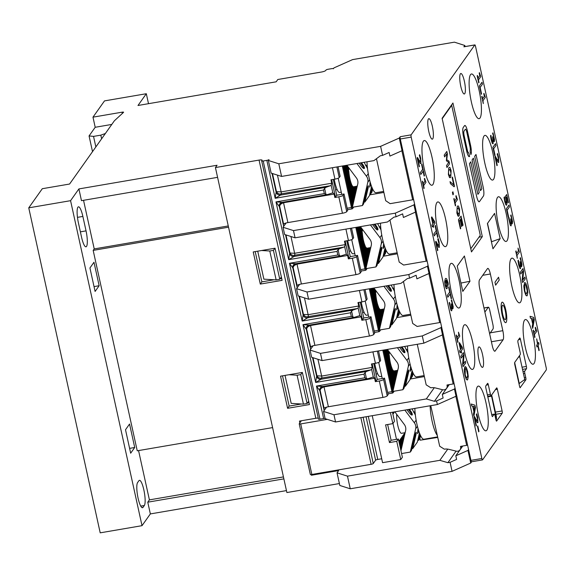 <?xml version="1.0" encoding="UTF-8"?>
<svg xmlns="http://www.w3.org/2000/svg" width="575" height="575" viewBox="0 0 575 575"><rect width="100%" height="100%" fill="white"/><g stroke="black" fill="none" stroke-linecap="round" stroke-linejoin="round"><path stroke-width="0.86" d="M318.485 419.031A1.89 0.388 -12.4 0 0 318.457 419.132A1.89 0.388 -12.4 0 0 319.973 419.182L263.206 160.993L266.843 160.375A1.89 0.388 167.6 0 0 268.992 159.598L268.367 160.475L271.148 173.111L281.577 176.432L373.937 160.612L380.413 155.753L382.591 155.379L389.124 152.476L389.915 156.084L402.047 150.693L402.665 149.816L414.575 203.981L413.957 204.858L395.298 213.153L293.487 230.597L283.058 227.276L286.091 222.999M283.058 227.276L284.647 234.499L295.076 237.82L387.428 222L393.911 217.142L396.089 216.768L402.622 213.864L403.413 217.472L415.545 212.074L416.163 211.205L428.073 265.37L427.455 266.247L408.796 274.541L409.587 278.156L416.12 275.252L416.911 278.861L429.036 273.463L429.662 272.593L441.571 326.758L440.946 327.628L422.287 335.929L423.876 343.153L442.534 334.851L443.16 333.974L455.069 388.139L454.444 389.016L442.319 394.414L443.109 398.022L436.583 400.933L437.374 404.541L456.033 396.24L454.444 389.016M442.197 118.745L451.691 105.34L480.276 235.34L470.781 248.738M451.691 105.34L451.238 105.419M482.317 236.62L471.478 251.922L442.103 118.313L452.942 103.011L482.317 236.62L478.961 237.195M546.178 367.677A1.89 0.41 -99.7 0 1 546.25 369.941L482.576 459.842A1.89 0.41 -99.7 0 1 482.497 459.899A1.89 0.41 -99.7 0 1 481.85 458.498L411.19 137.116A1.89 0.41 -99.7 0 1 411.125 134.845L474.799 44.951A1.89 0.41 -99.7 0 1 474.871 44.893A1.89 0.41 -99.7 0 1 475.518 46.295L546.178 367.677M472.7 406.245L471.68 405.964L471.248 404.024L471.687 405.964L472.707 406.245L473.915 411.757L472.707 406.245M473.915 416.12L473.469 414.101L473.908 411.757L473.477 414.101L473.922 416.12L475.46 407.567L474.943 405.202L471.256 404.017M508.235 217.084L506.395 208.718L509.012 205.031L506.402 208.718L508.243 217.084L508.552 216.653L507.136 210.198L509.436 206.95L509.012 205.031M510.751 223.754L510.176 223.531L510.751 223.754L510.938 222.353L510.665 218.816L510.945 222.353L510.758 223.754L510.176 223.531L508.933 217.4L508.566 217.918L508.933 217.4M511.772 221.871L511.7 218.744L510.672 215.452L511.046 214.928L510.679 215.452L511.707 218.744L511.772 221.871M512.224 223.797L512.562 221.72L511.053 214.928M512.354 223.697L511.182 221.849L512.361 223.689M510.945 225.917L511.427 224.063L511.189 221.849M511.153 225.752L510.291 225.314L508.559 217.918L510.298 225.307L511.161 225.752M506.043 199.202L505.353 196.434L506.704 194.53L505.36 196.427L506.453 201.732L506.252 203.083L506.05 199.194M508.142 202.889L506.805 196.83L508.142 202.889L508.451 202.458L506.704 194.53M506.438 205.239L505.77 204.664L504.735 201.48L504.045 197.491L504.426 196.966L504.059 197.491L504.742 201.48L505.777 204.664L506.683 205.052L506.985 202.673L506.115 197.807L506.805 196.822M506.244 203.083L505.669 202.946L506.244 203.083L505.669 202.946L505.051 201.085L504.426 196.966M517.306 258.319L515.753 251.275L517.306 258.319L517.011 255.379L519.362 252.051L518.018 248.084L518.355 251.045L518.018 248.084M516.602 253.51L518.348 251.045L516.602 253.518L516.027 250.894M497.188 154.086L497.555 153.561L497.195 154.086L497.67 155.394L497.188 154.086M498.762 162.358L498.072 162.344L498.755 162.358L498.072 162.344L495.679 158.19L498.079 162.344L498.762 162.358L498.532 157.04L497.562 153.561M496.937 165.708L494.982 156.803L495.355 156.278L494.989 156.803L496.944 165.708L497.246 165.277L495.686 158.183M498.122 160.554L498.475 159.239L497.662 155.394L498.482 159.239L498.122 160.554M520.159 266.541L519.584 266.318L520.159 266.541L520.346 265.14L520.073 261.603L520.353 265.14L520.167 266.541L519.584 266.318L518.341 260.188L517.974 260.705L518.679 264.881L517.967 260.712L518.334 260.188M521.18 264.658L521.108 261.539L520.08 258.24L520.454 257.715L520.087 258.24L521.115 261.532L521.18 264.658M521.626 266.584L520.591 264.637L521.769 266.484L521.971 264.514L520.461 257.715M520.353 268.705L520.835 266.857L520.598 264.637M520.562 268.547L519.692 268.101L518.672 264.881L519.699 268.101L520.569 268.539M494.744 155.696L492.897 147.329L495.521 143.642L492.904 147.329L494.744 155.696L495.053 155.264L493.637 148.81L495.938 145.561L495.521 143.642M522.79 279.989L524.853 277.078L522.79 280.003L523.581 271.263L522.977 268.532L520.368 272.227L522.977 268.532M520.756 274.016L520.361 272.227L520.756 274.016L523.013 270.832L522.165 280.406L522.639 282.562L522.158 280.406L523.006 270.847M490.504 135.815L490.878 135.29L490.511 135.815L491.215 139.984L492.243 143.204L490.504 135.815M492.696 141.651L492.121 141.421L492.696 141.651L492.883 140.25L492.617 136.706L492.89 140.243L492.703 141.644L492.121 141.421L490.885 135.29M493.717 139.761L493.645 136.642L492.624 133.35L492.991 132.825L492.631 133.35L493.652 136.642L493.724 139.761M494.169 141.694L493.134 139.747M492.897 143.815L492.236 143.204L493.113 143.649L493.113 139.775L494.313 141.587L494.514 139.617L492.998 132.825M526.729 295.967L527.217 295.593L525.823 295.284L524.443 291.123L523.775 285.962L524.889 282.447L523.782 285.962L524.45 291.123L525.83 295.277L527.217 295.593L527.843 292.438L527.167 287.277L525.794 283.13L524.407 282.821M483.28 103.601L481.728 96.557L483.287 103.601L482.986 100.661L485.343 97.333L483.992 93.366M482.576 98.792L484.323 96.327L483.755 93.703L484.33 96.327L482.576 98.799L482.001 96.176M534.707 337.525L533.162 330.474L534.98 337.144L534.419 334.578L536.777 331.257L535.426 327.29M534.01 332.709L535.756 330.251L535.174 327.628L535.763 330.251L534.01 332.717L533.435 330.1M481.246 94.314L479.399 85.948L482.015 82.261L479.406 85.948L481.246 94.314L481.555 93.883L480.132 87.429L482.439 84.18L482.015 82.261M538.912 350.642L537.833 345.755L538.919 350.642L539.199 350.247L538.121 345.352L539.005 344.102L538.653 342.484L537.769 343.735L538.653 342.484M536.949 346.998L536.59 345.381L537.481 344.137L536.683 338.848L537.488 344.13L536.597 345.381L536.957 346.998L537.841 345.748M478.723 82.879L477.171 75.835L477.444 75.454L478.997 82.505L478.436 79.939L480.786 76.619L479.428 72.651M478.019 78.071L479.766 75.612L479.198 72.989L479.773 75.605L478.026 78.078L477.444 75.454M420.929 163.516L420.239 163.508L417.853 159.347L420.246 163.508L420.936 163.516L420.239 163.508L420.936 163.516L420.706 158.197L419.736 154.718L419.362 155.243L419.736 154.718M419.11 166.865L417.155 157.96L417.522 157.435L417.162 157.96L419.118 166.865L419.419 166.441L417.86 159.347M420.289 161.719L420.648 160.403L419.355 155.243L420.656 160.403L420.296 161.719M532.694 324.012L531.487 318.5L530.466 318.219L530.035 316.279L530.473 318.219L531.494 318.5L532.702 324.012L532.263 326.356L532.694 324.012M532.702 328.382L532.256 326.356L532.709 328.382L534.247 319.822L533.729 317.457L530.042 316.279M420.785 174.498L420.368 172.579L422.668 169.33L421.604 164.486L421.913 164.048L421.612 164.479L422.675 169.33L420.375 172.579L420.792 174.498L423.099 171.249L424.163 176.094L423.092 171.257M434.29 235.887L433.866 233.967L434.29 235.887L436.598 232.638L437.661 237.482L436.59 232.645M433.866 233.967L436.166 230.719L435.103 225.867L435.412 225.436L435.11 225.867L436.173 230.712L433.873 233.967M423.883 188.578L422.338 181.535L422.611 181.154L424.156 188.205L423.595 185.639L425.946 182.318L424.602 178.351M423.186 183.77L424.932 181.312L424.35 178.688L424.939 181.305L423.186 183.777L422.611 181.154M437.791 239.071L438.157 238.546L437.791 239.071M439.357 247.343L438.675 247.336L436.281 243.175L438.682 247.336L439.365 247.343L438.675 247.336L439.365 247.343L439.135 242.025L438.164 238.546M437.539 250.693L435.584 241.787L435.958 241.263L435.591 241.787L437.546 250.693L437.848 250.269L436.288 243.175M438.725 245.539L439.077 244.231L437.812 239.178L439.084 244.224L438.725 245.539M433.593 227.377L433.212 225.659L433.6 227.377L433.5 225.256L434.937 223.229L434.542 221.454L431.775 216.89L431.408 217.415L431.775 216.89M432.314 226.924L431.904 225.062L432.802 223.79L431.401 217.415L432.81 223.79L431.911 225.062L432.321 226.924L433.219 225.652M446.782 288.822L446.071 288.197L445.115 285.315L446.078 288.197L447.034 288.628L447.357 286.12L446.056 280.356L447.853 283.346L448.198 285.344L447.846 283.346L446.308 280.226M445.115 285.315L444.655 281.8L445.273 278.846L445.884 278.365L445.28 278.839L444.662 281.793L445.122 285.315M447.81 297.239L447.386 295.32L449.693 292.064L448.622 287.22L448.931 286.781L448.629 287.22L449.7 292.064L447.393 295.313L447.817 297.232L450.117 293.983L451.188 298.827L450.117 293.99M463.227 364.076L465.297 361.165L463.227 364.09L464.018 355.35L463.421 352.626L460.805 356.313L463.414 352.626M463.076 366.649L462.595 364.493L463.443 354.933L462.602 364.493L463.076 366.649L465.692 362.962L465.297 361.165M461.193 358.103L460.798 356.313L461.2 358.103L463.45 354.919M451.382 308.703L450.807 308.48L451.382 308.703L451.569 307.302L451.296 303.758L451.576 307.302L451.389 308.703L450.807 308.48L449.564 302.342L449.197 302.867L449.564 302.342M452.403 306.82L452.331 303.693L451.303 300.402L451.677 299.877L451.31 300.402L452.338 303.693L452.403 306.82M452.848 308.746L451.813 306.798L452.992 308.638L453.193 306.669L451.684 299.877M451.569 310.867L452.058 309.012L451.821 306.798M451.785 310.701L450.915 310.256L449.19 302.867L450.922 310.256L451.792 310.701M464.837 366.908L465.326 366.534L464.219 370.048L464.837 366.908L466.239 367.217L467.612 371.364L468.28 376.524L467.655 379.68L466.26 379.371L464.88 375.209L464.212 370.048L464.887 375.209L466.268 379.371L467.655 379.68L467.159 380.053M457.743 342.405L456.191 335.362L456.464 334.981L458.016 342.032L457.448 339.466L459.806 336.145L458.455 332.17L458.793 335.132L458.455 332.17M457.039 337.597L458.785 335.132L457.046 337.604L456.464 334.981M476.33 414.367L476.704 413.842L476.337 414.367M477.904 422.639L477.214 422.632L474.828 418.471L477.221 422.632L477.911 422.639L477.214 422.632L477.911 422.639L477.681 417.321L476.711 413.842M476.086 425.989L474.123 417.083L474.504 416.559L474.131 417.083L476.093 425.989L476.395 425.565L474.835 418.471M477.264 420.842L477.624 419.527L476.352 414.474L477.631 419.52L477.264 420.835M461.265 353.093L460.891 351.375L461.272 353.086L461.552 352.691L461.179 350.973L462.609 348.946L462.221 347.171L459.454 342.607L459.08 343.131L459.454 342.607M460 352.633L459.583 350.779L460.482 349.507L459.073 343.131L460.489 349.507L459.59 350.772L460 352.633L460.898 351.368M478.652 431.825L477.451 426.355L477.768 425.91L477.458 426.355L478.659 431.825L478.982 431.372L477.775 425.91M505.705 322.668L505.713 322.668A10.393 2.25 -99.7 0 1 505.705 322.668A10.393 2.25 -99.7 0 1 501.738 312.807A10.393 2.25 -99.7 0 1 502.198 302.184L502.198 302.184A10.393 2.25 80.3 0 0 501.745 312.807A10.393 2.25 80.3 0 0 505.713 322.668A10.393 2.25 80.3 0 0 506.144 322.359A10.393 2.25 80.3 0 0 505.978 310.96A10.393 2.25 80.3 0 0 502.205 302.184L502.205 302.184M494.967 282.282L498.561 277.215L494.974 282.282L495.614 285.171L494.967 282.282M466.677 151.053L463.5 136.613A7.554 1.639 -99.7 0 1 463.22 127.542L464.521 125.702A7.554 1.639 -99.7 0 1 464.837 125.472L464.837 125.472A7.554 1.639 80.3 0 0 464.528 125.702L463.227 127.542A7.554 1.639 80.3 0 0 463.507 136.606L466.684 151.053A7.554 1.639 80.3 0 0 469.265 156.659L469.257 156.659A7.554 1.639 -99.7 0 1 466.677 151.053L466.684 151.053M470.875 154.589L470.077 150.981A3.781 0.819 80.3 0 0 469.94 146.445L466.763 131.998A3.781 0.819 80.3 0 0 465.477 129.195A3.781 0.819 -99.7 0 1 466.771 131.998L469.948 146.445A3.781 0.819 -99.7 0 1 470.091 150.973L470.882 154.589A7.554 1.639 80.3 0 0 470.602 145.518L467.425 131.078A7.554 1.639 80.3 0 0 464.844 125.472L464.844 125.472M468.625 152.936A3.781 0.819 80.3 0 0 468.776 152.821A3.781 0.819 -99.7 0 1 468.625 152.936A3.781 0.819 -99.7 0 1 467.331 150.132L464.162 135.686A3.781 0.819 -99.7 0 1 464.018 131.157L465.326 129.31A3.781 0.819 -99.7 0 1 465.477 129.195M479.212 192.503L472.068 160.008L473.369 158.161L472.075 160.001L479.219 192.503L477.911 194.35L479.212 192.503M480.52 190.656L481.821 188.816L474.677 156.314L475.992 154.474L474.684 156.314L481.828 188.816L480.527 190.656L473.376 158.161M479.183 201.796L479.183 201.796A7.554 1.639 -99.7 0 1 476.596 196.19L469.452 163.695L470.76 161.848L469.459 163.695L476.603 196.19A7.554 1.639 80.3 0 0 479.191 201.796A7.554 1.639 80.3 0 0 479.5 201.566L483.417 196.039A7.554 1.639 80.3 0 0 483.137 186.968L475.992 154.474M523.444 373.621L524.838 373.383A1.89 0.41 -99.7 0 1 524.774 371.119L522.962 371.428M524.838 373.383L525.766 377.574L524.371 377.811M523.875 380.176L525.83 379.838A1.89 0.41 80.3 0 0 525.766 377.574M525.83 379.838L520.109 387.708M518.535 339.696L520.447 339.372A1.89 0.41 80.3 0 0 519.8 337.971A1.89 0.41 80.3 0 0 519.721 338.028L517.96 340.515A1.89 0.41 80.3 0 0 518.025 342.786L520.138 352.389A1.89 0.41 -99.7 0 1 520.21 354.653L514.726 362.401A1.89 0.41 80.3 0 0 514.798 364.665L519.556 386.335A1.89 0.41 80.3 0 0 520.202 387.737A1.89 0.41 80.3 0 0 520.282 387.679M520.447 339.372L526.398 366.455L522.035 367.202M522.517 369.394L526.47 368.719A1.89 0.41 80.3 0 0 526.398 366.455M526.47 368.719L524.774 371.119M500.142 238.661L492.962 248.803L487.399 223.531L494.586 213.39L500.142 238.661L491.417 241.78M460.388 73.808A10.393 2.25 -99.7 0 1 460.819 73.499A10.393 2.25 -99.7 0 1 464.787 83.361A10.393 2.25 -99.7 0 1 464.327 93.984A10.393 2.25 -99.7 0 1 460.553 85.208A10.393 2.25 -99.7 0 1 460.388 73.808M480.032 118.004A22.669 4.909 -99.7 0 1 479.097 118.68A22.669 4.909 -99.7 0 1 470.429 97.161A22.669 4.909 -99.7 0 1 471.442 73.988A22.669 4.909 -99.7 0 1 479.672 93.136A22.669 4.909 -99.7 0 1 480.032 118.004M493.53 179.386A22.669 4.909 -99.7 0 1 492.595 180.068A22.669 4.909 -99.7 0 1 483.927 158.549A22.669 4.909 -99.7 0 1 484.933 135.377A22.669 4.909 -99.7 0 1 493.17 154.524A22.669 4.909 -99.7 0 1 493.53 179.386M507.028 240.774A22.669 4.909 -99.7 0 1 506.086 241.457A22.669 4.909 -99.7 0 1 497.425 219.938A22.669 4.909 -99.7 0 1 498.432 196.765A22.669 4.909 -99.7 0 1 506.661 215.912A22.669 4.909 -99.7 0 1 507.028 240.774M520.519 302.162A22.669 4.909 -99.7 0 1 519.584 302.845A22.669 4.909 -99.7 0 1 510.923 281.326A22.669 4.909 -99.7 0 1 511.93 258.153A22.669 4.909 -99.7 0 1 520.159 277.301A22.669 4.909 -99.7 0 1 520.519 302.162M534.017 363.551A22.669 4.909 -99.7 0 1 533.082 364.234A22.669 4.909 -99.7 0 1 524.422 342.714A22.669 4.909 -99.7 0 1 525.428 319.542A22.669 4.909 -99.7 0 1 533.658 338.689A22.669 4.909 -99.7 0 1 534.017 363.551M491.718 414.611L494.27 414.18A1.89 0.41 -99.7 0 1 494.349 414.122A1.89 0.41 -99.7 0 1 494.996 415.524L495.916 419.707A1.89 0.41 80.3 0 0 496.563 421.108A1.89 0.41 80.3 0 0 496.642 421.051L496.469 421.087M494.27 414.18L492.408 416.602M486.407 385.063L488.312 384.732A1.89 0.41 80.3 0 0 487.672 383.331A1.89 0.41 80.3 0 0 487.593 383.388L485.825 385.882A1.89 0.41 80.3 0 0 485.897 388.147L491.855 415.229A1.89 0.41 80.3 0 0 492.495 416.631A1.89 0.41 80.3 0 0 492.574 416.573M488.312 384.732L490.425 394.342L487.377 394.86M495.449 389.613L497.361 389.282A1.89 0.41 80.3 0 0 496.714 387.881A1.89 0.41 80.3 0 0 496.635 387.938L491.151 395.686A1.89 0.41 -99.7 0 1 491.072 395.744A1.89 0.41 -99.7 0 1 490.425 394.342M497.361 389.282L502.119 410.952L495.427 412.095M495.909 414.295L502.191 413.217A1.89 0.41 80.3 0 0 502.119 410.952M502.191 413.217L496.642 421.051M457.233 266.124L464.413 255.983L469.969 281.261L462.789 291.403L457.233 266.124M491.402 341.758L503.111 339.753L495.147 351.002L494.464 351.117M482.741 275.303L490.367 273.995A7.554 1.639 80.3 0 0 487.787 268.388A7.554 1.639 80.3 0 0 487.471 268.618L479.507 279.867A7.554 1.639 80.3 0 0 479.787 288.93L492.25 345.625A7.554 1.639 80.3 0 0 494.838 351.232A7.554 1.639 80.3 0 0 495.147 351.002M490.367 273.995L502.83 330.69L490.288 332.839M503.111 339.753A7.554 1.639 80.3 0 0 502.83 330.69M478.565 347.207A10.393 2.25 -99.7 0 1 478.997 346.89A10.393 2.25 -99.7 0 1 482.964 356.759A10.393 2.25 -99.7 0 1 482.504 367.375A10.393 2.25 -99.7 0 1 478.731 358.599A10.393 2.25 -99.7 0 1 478.565 347.207M428.389 118.989A10.393 2.25 -99.7 0 1 428.813 118.673A10.393 2.25 -99.7 0 1 432.788 128.534A10.393 2.25 -99.7 0 1 432.328 139.157A10.393 2.25 -99.7 0 1 428.555 130.381A10.393 2.25 -99.7 0 1 428.389 118.989M432.882 184.568A22.669 4.909 -99.7 0 1 431.947 185.251A22.669 4.909 -99.7 0 1 423.279 163.731A22.669 4.909 -99.7 0 1 424.285 140.559A22.669 4.909 -99.7 0 1 432.522 159.706A22.669 4.909 -99.7 0 1 432.882 184.568M446.38 245.956A22.669 4.909 -99.7 0 1 445.438 246.639A22.669 4.909 -99.7 0 1 436.777 225.12A22.669 4.909 -99.7 0 1 437.783 201.947A22.669 4.909 -99.7 0 1 446.013 221.095A22.669 4.909 -99.7 0 1 446.38 245.956M459.871 307.345A22.669 4.909 -99.7 0 1 458.936 308.027A22.669 4.909 -99.7 0 1 450.275 286.508A22.669 4.909 -99.7 0 1 451.282 263.336A22.669 4.909 -99.7 0 1 459.511 282.483A22.669 4.909 -99.7 0 1 459.871 307.345M473.369 368.733A22.669 4.909 -99.7 0 1 472.434 369.416A22.669 4.909 -99.7 0 1 463.773 347.897A22.669 4.909 -99.7 0 1 464.78 324.724A22.669 4.909 -99.7 0 1 473.009 343.872A22.669 4.909 -99.7 0 1 473.369 368.733M486.867 430.122A22.669 4.909 -99.7 0 1 485.933 430.797A22.669 4.909 -99.7 0 1 477.264 409.285A22.669 4.909 -99.7 0 1 478.278 386.105A22.669 4.909 -99.7 0 1 486.507 405.253A22.669 4.909 -99.7 0 1 486.867 430.122M460.417 228.843L458.426 219.801L460.424 228.836L460.733 228.404L459.166 221.289L460.137 219.916L461.596 226.557L460.129 219.923M458.426 219.801L461.042 216.114L458.433 219.801M462.717 225.587L461.157 218.478L462.724 225.587L463.033 225.148L461.049 216.114M455.371 205.9L453.819 198.849L454.092 198.476L455.644 205.519L455.084 202.953L457.434 199.633L456.083 195.665M454.674 201.092L456.413 198.627L455.838 196.003L456.421 198.627L454.674 201.099L454.099 198.476M450.06 177.754L450.771 177.165L451.116 170.638L450.024 167.605L449.456 167.339L448.737 167.936L448.399 174.477L449.492 177.495L450.06 177.754L448.392 174.477L448.73 167.936L449.456 167.347M452.942 194.803L452.424 192.481L452.92 191.777L452.432 192.481L452.942 194.803L453.438 194.098L452.927 191.777M444.604 156.91L444.209 155.121L446.818 151.433L444.216 155.121L444.604 156.91L446.861 153.733L446.408 160.799L446.847 153.748M446.94 167.505L446.509 165.586L448.759 162.409L446.401 160.799L448.766 162.409L446.516 165.586L446.94 167.505L449.549 163.817L448.96 161.144L446.739 159.713L447.4 154.057L446.825 151.433M454.092 186.796L450.484 183.684L450.031 181.621L450.491 183.684L454.092 186.796L454.48 186.243L452.467 177.078L452.158 177.51L452.46 177.078M453.79 184.956L452.151 177.51L453.797 184.97L450.038 181.621M458.534 216.286L456.859 213.009L457.204 206.468L457.923 205.879L457.211 206.468L456.873 213.009L457.966 216.028L458.534 216.286L459.245 215.697L459.59 209.171L458.498 206.138L457.923 205.879M474.095 410.809L473.117 406.353L474.835 406.841L474.095 410.809L474.828 406.841L473.117 406.353M511.887 221.778L510.672 218.816M498.302 160.418L496.757 158.88L495.355 156.278M521.295 264.565L520.08 261.603M522.632 282.562L525.248 278.868L524.853 277.078M493.839 139.675L492.617 136.706M526.341 293.933L527.297 291.295L526.865 287.716L525.888 284.891L524.838 284.826L525.895 284.891L527.304 291.295L526.341 293.933L525.723 293.516L524.752 290.713L524.846 284.826L525.277 284.488M537.769 343.735L536.691 338.84M420.476 161.582L418.923 160.037L417.529 157.435M532.881 323.064L531.904 318.607L533.622 319.096L532.881 323.064M532.881 323.049L533.622 319.096M533.614 319.096L531.904 318.607M424.156 176.094L424.472 175.655L421.921 164.048M437.654 237.482L437.97 237.044L435.419 225.436M438.905 245.403L437.359 243.865L435.958 241.263M433.09 223.395L432.026 218.536L434.111 221.957L433.09 223.395L434.103 221.957L432.026 218.557M448.198 285.344L448.213 283.18L446.717 278.882L445.877 278.372M446.581 286.688L445.409 284.92L445.165 282.914L445.798 280.708L446.825 285.056L446.588 286.688L446.825 285.056L445.79 280.708M451.181 298.827L451.497 298.396L448.938 286.781M452.518 306.727L451.296 303.758M466.778 378.019L467.741 375.382L467.31 371.802L466.332 368.978L465.283 368.913L466.339 368.978L467.748 375.382L466.785 378.019L466.167 377.603L465.189 374.799L465.29 368.913L465.714 368.575M477.451 420.699L475.899 419.161L474.504 416.559M460.769 349.111L459.698 344.252L461.79 347.667L460.769 349.111L461.783 347.674L459.705 344.274M457.901 214.338L456.967 210.04L457.643 208.43L458.548 207.812L459.497 212.082L458.11 214.374M457.894 214.346L458.807 213.735L459.49 212.082L458.541 207.812M449.636 175.842L448.687 174.067L448.493 171.501L449.176 169.898L450.081 169.28L451.023 173.549L450.34 175.202L449.434 175.806L450.333 175.202L451.016 173.549L450.081 169.28M461.588 226.557L461.905 226.119L460.446 219.478L461.164 218.471M505.202 319.693A7.367 1.596 80.3 0 0 505.497 319.47A7.367 1.596 -99.7 0 1 505.202 319.686A7.367 1.596 -99.7 0 1 502.385 312.692A7.367 1.596 -99.7 0 1 502.715 305.167A7.367 1.596 -99.7 0 1 505.389 311.384A7.367 1.596 -99.7 0 1 505.504 319.47A7.367 1.596 80.3 0 0 505.382 311.398A7.367 1.596 80.3 0 0 502.708 305.167M498.561 277.215L499.208 280.097L495.614 285.171M469.257 156.659L469.265 156.659A7.554 1.639 80.3 0 0 469.574 156.429L468.783 152.821M477.911 194.35L470.767 161.848M487.521 223.359L491.567 241.752M28.75 207.841L100.201 532.838L142.018 525.672L70.567 200.682L28.75 207.841L42.298 188.708L69.575 184.036L114.375 120.786L123.51 112.384A1.89 0.388 167.6 0 0 123.589 112.233A1.89 0.388 167.6 0 0 122.065 112.183L92.978 117.163L104.506 100.891L146.323 93.725L137.993 105.484L276.165 81.815L277.797 79.508L321.425 72.033A3.781 0.776 -12.4 0 0 325.716 70.488L326.047 70.028A1.89 0.388 167.6 0 1 328.188 69.252L331.825 68.633A1.89 0.388 167.6 0 1 333.342 68.684A1.89 0.388 167.6 0 1 333.313 68.784L333.938 67.907L352.597 59.606L454.401 42.162L464.837 45.483L463.888 46.819A1.89 0.41 -99.7 0 1 463.967 46.762A1.89 0.41 -99.7 0 1 464.061 46.791M471.665 461.711A1.89 0.41 -99.7 0 1 471.593 461.768A1.89 0.41 -99.7 0 1 470.947 460.367L468.56 449.528L467.942 450.405L455.817 455.802L456.607 459.411L450.081 462.314L452.065 471.342L470.724 463.048L467.942 450.405M402.665 149.816L400.286 138.985A1.89 0.41 -99.7 0 1 400.214 136.713L399.266 138.05L380.607 146.352L382.591 155.379M416.163 211.205L414.575 203.981M429.662 272.593L428.073 265.37M443.16 333.974L441.571 326.758M456.033 396.24L456.651 395.363L455.069 388.139M456.651 395.363L468.56 449.528M428.878 273.535L439.659 322.575A3.781 0.776 167.6 0 1 440.622 322.438M439.659 322.575L417.112 326.435L412.685 323.452L403.456 281.484M415.38 212.153L426.161 261.187A3.781 0.776 167.6 0 1 427.124 261.057M426.161 261.187L403.621 265.053L399.187 262.063L389.965 220.103M401.882 150.765L412.663 199.798A3.781 0.776 167.6 0 1 413.626 199.669M412.663 199.798L390.123 203.665L385.688 200.675L376.467 158.714M455.867 396.312L466.656 445.352L460.474 446.408L460.597 446.976A3.781 3.608 35.3 0 1 456.198 451.152L448.989 449.355A11.335 10.817 -144.7 0 0 444.324 449.176L439.681 446.222L430.761 405.677M466.656 445.352A3.781 0.776 167.6 0 1 467.612 445.215M442.376 334.923L453.158 383.963A3.781 0.776 167.6 0 1 454.121 383.827M417.263 344.288L426.183 384.84L430.826 387.787A11.335 10.817 -144.7 0 1 435.491 387.967L442.7 389.764A3.781 3.608 35.3 0 0 446.545 388.398L447.724 386.738A3.781 3.608 -144.7 0 0 448.356 384.783M453.158 383.963L446.976 385.02L447.098 385.588A3.781 3.608 35.3 0 1 446.545 388.398M460.043 449.787L461.222 448.126A3.781 3.608 -144.7 0 0 461.854 446.171M469.969 281.261L460.956 283.072M415.545 212.074L413.957 204.858M471.637 461.761L470.724 463.048M429.036 273.463L427.455 266.247M402.047 150.693L399.266 138.05M483.992 308.049L488.254 307.316A3.781 0.819 -99.7 0 1 488.405 307.201A3.781 0.819 -99.7 0 1 489.699 310.004L492.876 324.451A3.781 0.819 -99.7 0 1 493.019 328.979L489.641 333.744M488.254 307.316L484.876 312.081M424.372 376.589L410.133 379.033M382.246 378.537L378.688 362.379M393.235 389.915L384.438 349.909M393.846 387.255L385.595 349.715M384.768 349.852L393.408 389.153M394.393 384.308L386.745 349.514M385.918 349.658L394.019 386.501M395.011 381.649L392.15 368.647A10.961 2.372 -99.7 0 1 389.347 355.889L388.139 350.398M387.076 349.456L394.572 383.547M395.622 378.99L393.853 370.933A10.961 2.372 -99.7 0 1 392.747 369.811L395.183 380.894M396.24 376.338L395.018 370.789M394.191 370.933L395.801 378.235M396.851 373.678L396.175 370.595M395.348 370.731L396.412 375.576M397.469 371.048L397.325 370.393M396.506 370.537L397.03 372.923M397.656 370.336L393.861 370.99M388.937 354.042L389.268 353.984A10.961 2.372 -99.7 0 1 389.34 352.001M424.149 375.576L416.537 376.884A20.592 4.456 -99.7 0 1 409.501 361.61A20.592 4.456 -99.7 0 1 407.474 345.963M388.621 351.045L389.268 353.984M374.728 363.407A14.167 3.069 80.3 0 0 380.097 376.603L381.757 376.323M410.873 315.201L396.635 317.644M368.747 317.148L365.197 300.991M379.737 328.526L370.94 288.521M380.348 325.867L372.097 288.327M371.27 288.463L379.91 327.772M380.902 322.92L373.247 288.125M372.427 288.269L380.528 325.112M381.512 320.261L378.652 307.258A10.961 2.372 -99.7 0 1 375.849 294.501L374.641 289.009M373.577 288.068L381.074 322.158M382.123 317.608L380.355 309.544A10.961 2.372 -99.7 0 1 379.248 308.423L381.685 319.506M382.742 314.949L381.52 309.4M380.693 309.544L382.303 316.847M383.353 312.29L382.677 309.206M381.85 309.35L382.914 314.187M383.971 309.659L383.834 309.005M383.007 309.149L383.532 311.535M384.158 308.947L380.37 309.602M375.446 292.653L375.77 292.603A10.961 2.372 -99.7 0 1 375.842 290.612M410.651 314.187L403.039 315.495A20.592 4.456 -99.7 0 1 396.003 300.222A20.592 4.456 -99.7 0 1 393.976 284.575M375.123 289.656L375.77 292.603M361.229 302.019A14.167 3.069 80.3 0 0 366.598 315.215L368.259 314.935M397.375 253.812L383.137 256.256M355.249 255.76L351.699 239.603M366.239 267.138L357.442 227.132M366.85 264.486L358.599 226.938M357.772 227.075L366.412 266.383M367.403 261.532L359.749 226.737M358.929 226.881L367.03 263.724M368.014 258.872L365.154 245.87A10.961 2.372 -99.7 0 1 362.351 233.112L361.143 227.621M360.079 226.679L367.576 260.77M368.632 256.22L366.857 248.156A10.961 2.372 -99.7 0 1 365.757 247.034L368.194 258.118M369.243 253.561L368.022 248.012M367.202 248.156L368.805 255.458M369.854 250.901L369.179 247.818M368.352 247.962L369.416 252.799M370.48 248.271L370.336 247.617M369.509 247.76L370.034 250.147M370.667 247.566L366.872 248.213M361.948 231.272L362.279 231.215A10.961 2.372 -99.7 0 1 362.351 229.231M397.152 252.799L389.541 254.107A20.592 4.456 -99.7 0 1 382.504 238.833A20.592 4.456 -99.7 0 1 380.478 223.186M361.632 228.268L362.279 231.215M347.731 240.63A14.167 3.069 80.3 0 0 353.107 253.827L354.761 253.546M383.877 192.431L369.639 194.868M341.751 194.372L338.201 178.214M352.741 205.749L343.943 165.744M353.359 203.097L345.101 165.55M344.274 165.693L352.921 204.995M353.905 200.143L346.258 165.348M345.431 165.492L353.532 202.335M354.516 197.484L351.663 184.482A10.961 2.372 -99.7 0 1 348.853 171.724L347.645 166.232M346.588 165.298L354.078 199.381M355.134 194.832L353.359 186.767A10.961 2.372 -99.7 0 1 352.259 185.646L354.696 196.729M355.745 192.172L354.531 186.631M353.704 186.767L355.307 194.07M356.363 189.52L355.681 186.429M354.854 186.573L355.925 191.417M356.982 186.882L356.838 186.235M356.011 186.372L356.536 188.758M357.168 186.178L353.373 186.825M348.45 169.884L348.781 169.826A10.961 2.372 -99.7 0 1 348.853 167.843M383.654 191.41L376.043 192.718A20.592 4.456 -99.7 0 1 369.006 177.445A20.592 4.456 -99.7 0 1 366.987 161.798M348.134 166.879L348.781 169.826M334.233 179.242A14.167 3.069 80.3 0 0 339.609 192.445L341.262 192.158M408.796 274.541L306.985 291.985L296.556 288.664L299.582 284.388M296.556 288.664L298.145 295.888L308.574 299.208L400.926 283.382L407.409 278.53L409.587 278.156M422.287 335.929L320.483 353.373L310.054 350.053L313.08 345.776M310.054 350.053L311.636 357.276L322.072 360.597L320.483 353.373M442.534 334.851L440.946 327.628M464.837 45.483L465.074 46.575M518.161 357.549L519.663 356.399L524.745 379.507L518.973 383.669M519.304 383.683L514.661 362.559M518.88 356.536L519.663 356.399M434.269 387.737L426.334 398.935L333.974 414.762L323.545 411.441L326.578 407.165M449.247 384.632L442.319 394.414M323.545 411.441L325.134 418.665L335.563 421.978L333.974 414.762M308.574 299.208L306.985 291.985M295.076 237.82L293.487 230.597M395.298 213.153L396.089 216.768M281.577 176.432L278.796 163.789L268.367 160.475M278.796 163.789L380.607 146.352M350.254 488.786L347.473 476.15L337.043 472.83L339.825 485.465L350.254 488.786L452.065 471.342M450.081 462.314L447.896 462.688L456.09 451.123M347.473 476.15L439.832 460.323L447.896 462.688M337.043 472.83L338.646 470.573L311.377 475.245L311.219 474.54M462.738 446.02L455.817 455.802M303.442 404.11L297.095 375.223L300.732 374.598L307.079 403.485L303.442 404.11L291.187 403.377L285.035 375.396M276.129 279.888L269.783 251.002L273.42 250.377L279.766 279.27L276.129 279.888L263.875 279.155L257.722 251.182M297.095 375.223L288.93 374.735M308.682 401.228L307.079 403.485M269.783 251.002L261.618 250.513M281.369 277.006L279.766 279.27M274.943 248.228L273.42 250.377M302.249 372.449L300.732 374.598M439.832 460.323L447.767 449.125M426.334 398.935L434.398 401.307L442.592 389.735M436.583 400.933L434.398 401.307M335.563 421.978L437.374 404.541M491.661 394.967L496.311 416.135L496.527 419.34L491.388 395.348M495.866 419.455L496.527 419.34M487.808 396.851L491.445 396.232M419.851 438.495L420.224 440.191L437.74 437.417M322.072 360.597L423.876 343.153M312.98 357.743L313.008 357.715A3.781 0.776 -12.4 0 0 312.98 357.743L316.954 375.798L318.104 377.38L320.023 378.285L370.796 369.919L366.505 371.464L321.058 379.248L321.705 378.328A1.89 0.41 80.3 0 0 321.641 376.064L316.954 375.798L316.624 376.258L315.675 382.454L321.058 379.248A3.781 3.608 -144.7 0 1 316.624 376.258L312.512 357.557M299.489 296.355L299.51 296.326A3.781 0.776 -12.4 0 0 299.489 296.355L303.456 314.41L304.606 315.991L306.525 316.897L357.298 308.531L353.007 310.076L307.56 317.86L308.214 316.94A1.89 0.41 80.3 0 0 308.143 314.676L303.456 314.41L303.126 314.877L302.177 321.066L307.56 317.86A3.781 3.608 -144.7 0 1 303.126 314.877L299.014 296.168M285.991 234.967L286.012 234.938A3.781 0.776 -12.4 0 0 285.991 234.967L289.958 253.029L291.115 254.603L293.027 255.508L343.8 247.142L339.516 248.688L294.062 256.472L294.716 255.552A1.89 0.41 80.3 0 0 294.644 253.287L289.958 253.029L289.635 253.489L288.679 259.677L294.062 256.472A3.781 3.608 -144.7 0 1 289.635 253.489L285.516 234.78M272.493 173.585L272.514 173.549A3.781 0.776 -12.4 0 0 272.493 173.585L276.46 191.64L277.617 193.214L279.529 194.12L330.302 185.754L326.018 187.299L280.564 195.083L281.218 194.163A1.89 0.41 80.3 0 0 281.146 191.899L276.46 191.64L276.137 192.1L275.181 198.289L280.564 195.083A3.781 3.608 -144.7 0 1 276.137 192.1L272.025 173.391M338.043 166.757L340.134 176.288L339.221 177.582L336.885 166.958M333.277 179.407L336.756 195.227L344.03 193.983L347.638 210.414L346.725 211.701L343.117 195.277A3.781 0.776 167.6 0 1 338.826 196.815L342.434 213.246L287.895 222.59L283.533 202.731A1.89 0.41 80.3 0 0 283.374 202.141M351.541 228.146L353.632 237.676L352.719 238.97L350.383 228.347M346.775 240.796L350.254 256.615L357.528 255.372L361.136 271.803L360.223 273.089L356.608 256.658A3.781 0.776 167.6 0 1 352.324 258.204L355.932 274.634L301.393 283.978L297.023 264.119A1.89 0.41 80.3 0 0 296.873 263.53M365.039 289.534L367.13 299.065L366.217 300.358L363.882 289.728M360.273 302.184L363.752 318.004L371.019 316.76L374.634 333.191L373.721 334.478L370.106 318.047A3.781 0.776 167.6 0 1 365.815 319.592L369.43 336.023L314.892 345.367L310.522 325.507A1.89 0.41 80.3 0 0 310.371 324.918M378.53 350.923L380.628 360.453L379.716 361.74L377.38 351.117M373.772 363.572L377.243 379.392L384.517 378.149L388.132 394.579L387.219 395.866L383.604 379.435A3.781 0.776 167.6 0 1 379.313 380.981L382.928 397.411L328.39 406.755L324.02 386.896A1.89 0.41 80.3 0 0 323.862 386.307M282.519 375.834L289.168 406.094L301.451 403.988M307.452 402.967L309.005 402.694M255.207 251.613L261.855 281.872L274.138 279.773M280.14 278.746L281.692 278.48M146.323 93.725L148.508 103.68M311.938 474.447L311.377 475.245M398.374 439.027L396.743 441.334L389.469 442.577L391.101 440.27L398.374 439.027L402.385 457.262L400.753 459.569L382.569 462.681L372.241 415.696M400.753 459.569L396.743 441.334M387.643 424.53L391.101 440.27M389.469 442.577L385.581 424.882L392.854 423.638L394.486 421.331L392.481 412.232M392.854 423.638L390.425 412.584M327.312 419.355L300.732 423.912A1.89 0.388 167.6 0 1 299.216 423.854A1.89 0.388 167.6 0 1 299.244 423.761L299.863 422.884L299.467 421.08L315.826 418.277A3.781 0.776 167.6 0 1 318.234 418.104M322.647 386.472L316.466 386.062L323.61 418.564A1.89 0.388 -12.4 0 0 325.033 418.19M323.61 418.564L319.973 419.182M253.223 251.951L275.044 248.213L282.109 280.348L260.288 284.086L253.223 251.951M260.288 284.086L261.855 281.872M280.535 376.172L302.349 372.435L309.422 404.57L287.601 408.308L280.535 376.172M287.601 408.308L289.168 406.094M138.561 450.57L149.399 499.876L147.768 502.183L150.348 513.921L142.018 525.672M83.533 200.308L94.221 248.91L93.172 250.384L137.238 450.8L272.6 427.606M70.567 200.682L78.89 188.923L81.47 200.661L217.58 177.344M89.937 267.964L93.984 262.25L99.144 285.725L95.098 291.439L89.937 267.964M130.669 453.215L125.508 429.741L129.555 424.027L134.715 447.494L130.669 453.215M144.347 505.497L143.038 507.344A12.959 2.803 -99.7 0 1 142.499 507.732A12.959 2.803 -99.7 0 1 137.799 496.786A12.959 2.803 -99.7 0 1 137.59 482.569L138.898 480.729A12.959 2.803 -99.7 0 1 139.43 480.341A12.959 2.803 -99.7 0 1 144.138 491.28A12.959 2.803 -99.7 0 1 144.347 505.497L140.746 506.115M82.865 216.43L86.042 230.877A12.959 2.803 -99.7 0 1 85.991 246.812A12.959 2.803 -99.7 0 1 81.564 237.202L78.387 222.755A12.959 2.803 -99.7 0 1 78.437 206.82A12.959 2.803 -99.7 0 1 82.865 216.43L77.467 217.357M286.451 490.604L150.348 513.921M283.87 478.867L147.768 502.183M78.89 188.923L217.062 165.255L215.431 167.562L286.882 492.552L339.401 483.553M149.399 499.876L283.446 476.912M228.541 227.197L93.172 250.384M94.221 248.91L228.268 225.946M92.978 117.163L95.198 127.276L111.794 124.43M129.605 448.371L134.715 447.494M94.034 286.602L99.144 285.725M344.03 193.983L343.117 195.277M336.756 195.227L335.462 197.06A3.781 0.776 167.6 0 1 334.858 197.498L338.826 196.815M263.206 160.993A1.89 0.388 167.6 0 1 261.69 160.942A1.89 0.388 167.6 0 1 261.718 160.842L262.042 160.382A3.781 0.776 -12.4 0 0 262.099 160.195A3.781 0.776 -12.4 0 0 259.059 160.087L215.431 167.562M357.528 255.372L356.608 256.658M350.254 256.615L348.953 258.448A3.781 0.776 167.6 0 1 348.357 258.887L352.324 258.204M371.019 316.76L370.106 318.047M363.752 318.004L362.451 319.837A3.781 0.776 167.6 0 1 361.855 320.275L365.815 319.592M384.517 378.149L383.604 379.435M377.243 379.392L375.949 381.225A3.781 0.776 167.6 0 1 375.353 381.663L379.313 380.981M95.853 146.934L93.538 136.39L100.812 135.147L101.617 138.798M105.369 133.501L100.812 135.147M93.538 136.39L89.06 135.937L92.517 151.642M95.198 127.276L89.06 135.937M370.796 369.919L371.651 369.438L373.304 376.984L368.093 378.688L366.462 378.702L364.802 377.782L316.466 386.062L319.801 390.705L321.08 388.405L323.61 386.982L374.598 378.228L375.353 381.663M330.302 185.754L331.157 185.272L332.817 192.819L327.606 194.522L325.967 194.537L324.616 188.377L323.517 190.009L324.307 193.617L275.978 201.897L279.313 206.54L280.593 204.247L283.123 202.817L334.111 194.07L334.858 197.498M325.967 194.537L324.307 193.617M282.152 202.307L275.978 201.897L288.679 259.677L337.015 251.397L337.805 255.005L289.469 263.285L292.804 267.928L294.084 265.636L296.621 264.205L347.602 255.458L348.357 258.887M343.8 247.142L344.655 246.661L346.315 254.208L340.637 256.033L337.805 255.005M339.466 255.925L338.114 249.766L337.015 251.397M295.651 263.695L289.469 263.285L302.177 321.066L350.506 312.786L351.303 316.394L302.967 324.674L306.303 329.317L307.582 327.024L310.112 325.594L361.1 316.839L361.855 320.275M357.298 308.531L358.153 308.049L359.813 315.596L354.135 317.422L351.303 316.394M352.964 317.314L351.613 311.154L350.506 312.786M309.149 325.083L302.967 324.674L315.675 382.454L364.004 374.174L364.802 377.782M366.462 378.702L365.103 372.535L364.004 374.174M324.616 188.377L326.018 187.299M280.147 203.385L279.637 206.08L283.604 224.135A3.781 0.776 167.6 0 1 287.895 222.59M338.114 249.766L339.516 248.688M293.645 264.773L293.135 267.468L297.103 285.523A3.781 0.776 167.6 0 1 301.393 283.978M351.613 311.154L353.007 310.076M307.143 326.162L306.633 328.857L310.601 346.912A3.781 0.776 167.6 0 1 314.892 345.367M365.103 372.535L366.505 371.464M320.642 387.55L320.131 390.245L324.099 408.3A3.781 0.776 167.6 0 1 328.39 406.755M332.429 167.72L334.938 179.127L330.97 179.803L331.725 183.231L331.157 185.272M332.817 192.819L334.111 194.07M345.92 229.109L348.428 240.515L344.468 241.191L345.223 244.619L344.655 246.661M346.315 254.208L347.602 255.458M359.418 290.497L361.927 301.897L357.966 302.579L358.721 306.008L358.153 308.049M359.813 315.596L361.1 316.839M372.916 351.886L375.425 363.285L371.464 363.968L372.219 367.396L371.651 369.438M373.304 376.984L374.598 378.228M382.928 397.411A3.781 0.776 -12.4 0 0 387.219 395.866M375.425 363.285A3.781 0.776 -12.4 0 0 379.716 361.74M369.43 336.023A3.781 0.776 -12.4 0 0 373.721 334.478M361.927 301.897A3.781 0.776 -12.4 0 0 366.217 300.358M355.932 274.634A3.781 0.776 -12.4 0 0 360.223 273.089M348.428 240.515A3.781 0.776 -12.4 0 0 352.719 238.97M342.434 213.246A3.781 0.776 -12.4 0 0 346.725 211.701M334.938 179.127A3.781 0.776 -12.4 0 0 339.221 177.582M299.863 422.884L301.329 420.807A1.89 0.388 -12.4 0 0 301.357 420.756M310.356 474.31A1.89 0.388 -12.4 0 0 310.327 474.404A1.89 0.388 -12.4 0 0 311.851 474.461L371.119 464.312A1.89 0.388 -12.4 0 0 373.261 463.536L375.612 460.216A1.89 0.388 167.6 0 1 377.753 459.447L381.714 458.771M396.491 439.35L392.991 423.437M401.982 453.495L401.659 453.948M404.807 433.579L404.973 432.702M404.06 436.792L403.585 434.657L404.175 433.83L404.455 435.088M403.312 440.019L402.478 436.231L403.068 435.397L403.707 438.308M402.565 443.246L401.364 437.798L401.954 436.964L402.96 441.535M401.817 446.473L400.257 439.365L400.847 438.531L402.213 444.762M401.142 449.995L399.151 440.932L399.733 440.098L401.472 447.99M393.566 412.045L393.782 413.015L393.192 413.849L392.826 412.174M394.594 411.872L394.306 412.282L394.227 411.93M393.782 413.015L393.041 413.145M394.17 385.847L397.275 371.86A3.781 0.41 -75.2 0 1 398.051 369.057M397.426 347.688L406.935 360.381A7.554 7.209 35.3 0 1 408.279 366.483L402.91 389.713L392.883 391.431L398.252 368.201A7.554 7.209 -144.7 0 0 396.908 362.099L387.392 349.406M412.634 372.011L411.269 377.912L410.356 378.07M402.91 389.713L404.088 388.053L407.222 374.497A3.781 0.41 -75.2 0 1 408.839 369.926A3.781 0.41 -75.2 0 1 408.523 372.65L405.397 386.213L409.968 379.759L412.081 370.616M405.397 386.213L404.477 386.371M411.269 377.912L412.448 376.251L413.159 373.175M411.448 368.834L410.162 371.328L410.615 366.088M407.991 352.698L404.613 346.452M401.947 346.912L403.247 348.637A3.781 1.071 -125.2 0 1 404.771 352.647A3.781 1.071 -125.2 0 1 401.939 350.484L399.567 347.322M404.232 352.633A3.781 1.071 54.8 0 0 402.536 349.14L400.983 347.077M380.672 324.465L383.777 310.478A3.781 0.41 -75.2 0 1 384.553 307.668M383.927 286.3L393.444 298.993A7.554 7.209 35.3 0 1 394.781 305.095L389.412 328.325L379.385 330.043L384.754 306.813A7.554 7.209 -144.7 0 0 383.41 300.711L373.894 288.018M399.136 310.622L397.771 316.523L396.858 316.681M389.412 328.325L390.59 326.665L393.724 313.109A3.781 0.41 -75.2 0 1 395.341 308.538A3.781 0.41 -75.2 0 1 395.032 311.269L391.898 324.825L396.47 318.37L398.583 309.228M391.898 324.825L390.978 324.983M397.771 316.523L398.949 314.863L399.661 311.787M397.95 307.445L396.664 309.939L397.117 304.7M394.493 291.309L391.115 285.063M388.456 285.523L389.749 287.256A3.781 1.071 -125.2 0 1 391.273 291.259A3.781 1.071 -125.2 0 1 388.441 289.096L386.069 285.933M390.734 291.245A3.781 1.071 54.8 0 0 389.038 287.752L387.493 285.689M367.181 263.077L370.278 249.09A3.781 0.41 -75.2 0 1 371.062 246.28M370.429 224.911L379.946 237.604A7.554 7.209 35.3 0 1 381.29 243.707L375.921 266.937L365.887 268.654L371.256 245.424A7.554 7.209 -144.7 0 0 369.912 239.322L360.396 226.629M385.638 249.234L384.28 255.135L383.36 255.293M375.921 266.937L377.092 265.283L380.226 251.721A3.781 0.41 -75.2 0 1 381.843 247.149A3.781 0.41 -75.2 0 1 381.534 249.881L378.4 263.436L382.972 256.982L385.085 247.839M378.4 263.436L377.48 263.594M384.28 255.135L385.451 253.482L386.163 250.398M384.459 246.057L383.173 248.551L383.618 243.311M380.995 229.921L377.624 223.675M374.957 224.135L376.251 225.867A3.781 1.071 -125.2 0 1 377.782 229.871A3.781 1.071 -125.2 0 1 374.943 227.707L372.571 224.545M377.236 229.856A3.781 1.071 54.8 0 0 375.54 226.363L373.994 224.3M353.683 201.688L356.78 187.702A3.781 0.41 -75.2 0 1 357.564 184.891M356.931 163.523L366.447 176.216A7.554 7.209 35.3 0 1 367.792 182.318L362.423 205.555L352.389 207.273L357.758 184.036A7.554 7.209 -144.7 0 0 356.421 177.934L346.905 165.241M372.147 187.845L370.782 193.753L369.862 193.904M362.423 205.555L363.594 203.895L366.728 190.332A3.781 0.41 -75.2 0 1 368.352 185.761A3.781 0.41 -75.2 0 1 368.036 188.492L364.902 202.048L369.473 195.593L371.587 186.451M364.902 202.048L363.989 202.206M370.782 193.753L371.953 192.093L372.665 189.017M370.961 184.668L369.675 187.162L370.12 181.923M367.497 168.54L364.126 162.294M361.459 162.747L362.753 164.479A3.781 1.071 -125.2 0 1 364.284 168.482A3.781 1.071 -125.2 0 1 361.452 166.319L359.073 163.156M363.738 168.468A3.781 1.071 54.8 0 0 362.049 164.982L360.496 162.912M436.684 437.05A20.592 4.456 -99.7 0 1 436.641 437.058L423.919 439.235A20.592 4.456 -99.7 0 1 416.882 423.962A20.592 4.456 -99.7 0 1 414.855 408.401M430.129 405.785A20.592 4.456 80.3 0 0 437.309 435.448M436.641 437.058A20.592 4.456 -99.7 0 1 436.605 437.058L437.625 436.885M405.044 432.695L401.479 433.306A10.961 2.372 -99.7 0 1 397.735 425.177A10.961 2.372 -99.7 0 1 396.721 414.359M420.016 434.369L418.65 440.27L419.829 438.61L420.541 435.534M418.83 431.185L417.543 433.679L417.996 428.44M404.857 410.112L414.316 422.733A7.554 7.209 35.3 0 1 415.66 428.835L410.291 452.072L411.47 450.412L414.604 436.849A3.781 0.41 -75.2 0 1 416.221 432.278A3.781 0.41 -75.2 0 1 415.905 435.009L412.771 448.565L417.342 442.11L419.455 432.968M400.962 450.778L405.634 430.553A7.554 7.209 -144.7 0 0 404.29 424.451L394.824 411.829M410.291 452.072L401.573 453.56M409.386 409.335L410.629 410.996A3.781 1.071 -125.2 0 1 412.153 415.006A3.781 1.071 -125.2 0 1 409.321 412.836L406.999 409.745M415.373 415.057L412.023 408.882M411.614 414.985A3.781 1.071 54.8 0 0 409.918 411.499L408.423 409.501M418.65 440.27L417.738 440.421M412.771 448.565L411.858 448.723M401.551 448.205L404.649 434.218A3.781 0.41 -75.2 0 1 405.433 431.408M463.888 46.819L474.799 44.951M481.85 458.498L470.947 460.367M400.286 138.985L411.19 137.116M411.125 134.845L400.214 136.713M447.098 385.588L447.573 384.919M460.597 446.976L461.071 446.308M382.799 350.189L391.92 391.654L387.651 392.387M387.967 393.839L392.567 393.056A1.89 0.41 80.3 0 0 392.646 392.998A0.755 0.719 -144.7 0 0 393.099 392.711L392.567 393.056A1.89 0.41 80.3 0 1 391.92 391.654L392.775 391.345L383.698 350.038M394.162 391.216L393.099 392.711A0.755 0.719 -144.7 0 0 393.214 392.15L392.775 391.345M393.832 391.273L393.214 392.15M369.308 288.801L378.422 330.266L374.152 330.999M374.476 332.458L379.069 331.667A1.89 0.41 80.3 0 0 379.148 331.61A0.755 0.719 -144.7 0 0 379.601 331.322L379.069 331.667A1.89 0.41 80.3 0 1 378.422 330.266L379.277 329.957L370.199 288.65M380.664 329.827L379.601 331.322A0.755 0.719 -144.7 0 0 379.716 330.762L379.277 329.957M380.341 329.885L379.716 330.762M355.81 227.412L364.924 268.877L360.654 269.61M360.978 271.069L365.571 270.279A1.89 0.41 80.3 0 0 365.65 270.221A0.755 0.719 -144.7 0 0 366.11 269.941L365.571 270.279A1.89 0.41 80.3 0 1 364.924 268.877L365.786 268.568L356.701 227.262M367.166 268.439L366.11 269.941A0.755 0.719 -144.7 0 0 366.217 269.373L365.786 268.568M366.843 268.496L366.217 269.373M342.312 166.024L351.426 207.489L347.156 208.222M347.48 209.681L352.072 208.89A1.89 0.41 80.3 0 0 352.152 208.833A0.755 0.719 -144.7 0 0 352.612 208.553L352.072 208.89A1.89 0.41 80.3 0 1 351.426 207.489L352.288 207.18L343.203 165.873M353.668 207.05L352.612 208.553A0.755 0.719 -144.7 0 0 352.719 207.992L352.288 207.18M353.345 207.108L352.719 207.992M310.673 349.176L306.303 329.317A3.781 3.608 -144.7 0 1 306.856 326.514L308.947 325.162L354.171 317.414M297.174 287.787L292.804 267.928A3.781 3.608 -144.7 0 1 293.358 265.125L295.457 263.774L340.673 256.026M283.676 226.406L279.313 206.54A3.781 3.608 -144.7 0 1 279.86 203.737L281.958 202.386L327.175 194.638M80.385 231.847L86.042 230.877M141.867 507.538L143.038 507.344M122.065 112.183L122.346 113.455M259.059 160.087L315.826 418.277M375.949 381.225L372.133 363.853M362.451 319.837L358.635 302.464M348.953 258.448L345.137 241.076M335.462 197.06L331.638 179.688M324.171 410.564L319.801 390.705A3.781 3.608 -144.7 0 1 320.354 387.902L322.453 386.544M266.843 160.375L275.181 198.289L323.517 190.009M331.725 183.231L281.146 191.899L277.459 175.123M281.714 202.414A3.781 3.608 -144.7 0 0 279.86 203.737M345.223 244.619L294.644 253.287L290.957 236.512M295.212 263.803A3.781 3.608 -144.7 0 0 293.358 265.125M358.721 306.008L308.143 314.676L304.455 297.893M308.71 325.191A3.781 3.608 -144.7 0 0 306.856 326.514M372.219 367.396L321.641 376.064L317.946 359.282M322.201 386.573A3.781 3.608 -144.7 0 0 320.354 387.902M311.851 474.461L300.732 423.912M360.856 417.651L371.119 464.312M377.753 459.447L368.287 416.379M366.059 416.76L375.612 460.216M373.261 463.536L363.091 417.27M408.523 372.65L407.761 372.449M408.746 357.822L406.935 360.381M403.247 348.637L402.536 349.14M408.279 366.483L410.054 363.975M395.032 311.269L394.263 311.061M395.255 296.434L393.444 298.993M389.749 287.256L389.038 287.752M394.781 305.095L396.556 302.587M381.534 249.881L380.765 249.679M381.757 235.046L379.946 237.604M376.251 225.867L375.54 226.363M381.29 243.707L383.058 241.205M368.036 188.492L367.274 188.291M368.259 173.657L366.447 176.216M362.753 164.479L362.049 164.982M367.792 182.318L369.567 179.817M415.66 428.835L417.436 426.334M416.128 420.174L414.316 422.733M410.629 410.996L409.918 411.499M415.905 435.009L415.143 434.808M494.349 414.122L491.711 414.575M487.693 396.319L491.072 395.744M474.871 44.893L463.967 46.762M471.593 461.768L482.497 459.899M483.97 307.963L488.405 307.201M406.108 349.722L407.661 349.456M376.072 374.037L377.638 373.764M392.61 288.334L394.17 288.068M362.573 312.649L364.14 312.383M379.112 226.945L380.672 226.679M349.075 251.261L350.649 250.995M365.614 165.557L367.173 165.291M335.577 189.872L337.151 189.606M367.669 378.803L322.446 386.551M318.457 419.132L261.69 160.942M299.216 423.854L310.327 474.404M413.49 412.074L415.042 411.808"/></g></svg>
